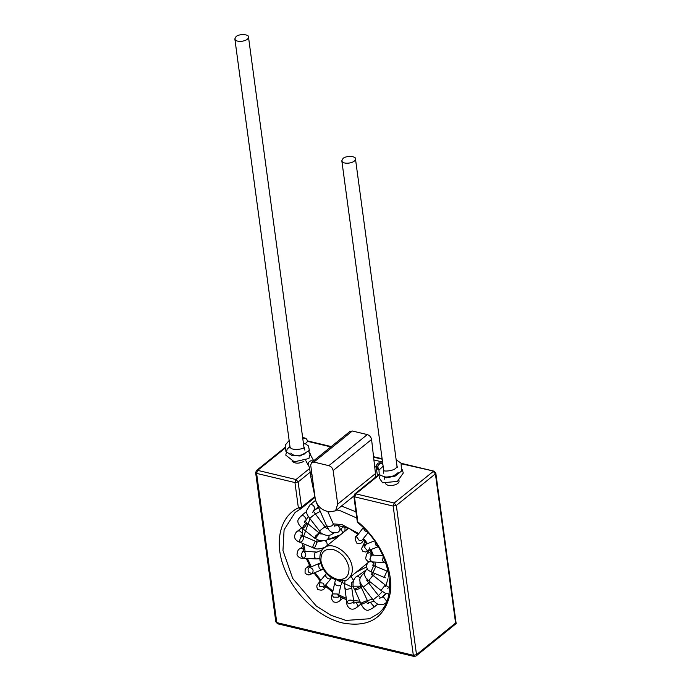 <?xml version="1.0" encoding="UTF-8"?>
<svg xmlns="http://www.w3.org/2000/svg" width="691" height="691" viewBox="0 0 691 691"><rect width="100%" height="100%" fill="white"/><g stroke="black" fill="none" stroke-linecap="round" stroke-linejoin="round"><path stroke-width="1.04" d="M341.026 529.047L342.805 532.908L343.038 531.794M342.477 527.466L343.764 526.628M379.955 463.454C377.441 465.475 377.01 467.47 378.677 469.439C377.01 465.881 378.107 463.868 381.968 463.393L379.955 463.454M383.021 466.27L383.073 465.838M382.892 464.482L381.968 463.393C381.76 462.823 380.516 462.728 378.236 463.082C376.051 465.293 375.36 466.805 376.189 467.626L377.675 469.206L379.273 469.465M310.976 460.733L313.36 461.027C310.276 460.241 308.506 461.381 308.065 464.473L308.359 465.363C307.633 463.246 308.506 461.709 310.976 460.733M303.496 443.864L304.411 443.881C307.728 442.568 308.238 440.754 305.923 438.422L302.718 438.103M313.904 462.08L311.555 462.495L310.7 465.164L315.243 498.772C316.651 504.914 320.218 508.973 325.945 510.96L329.685 511.85L335.558 510.83L337.692 504.145L333.148 470.536C332.587 468.083 331.162 466.46 328.873 465.665L313.904 462.08L352.332 431.003L349.983 431.409L311.555 462.495M337.692 504.145L375.463 473.585L375.204 477.455M375.463 473.585L371.577 439.459C371.015 436.997 369.581 435.373 367.292 434.579L352.332 431.003M373.615 459.878L382.564 462.02M292.094 461.26C295.126 463.747 299.048 463.782 303.876 461.355M456.155 623.541L435.814 473.102L435.408 473.853L455.585 623.057L416.509 654.662L396.332 505.467L394.198 503.031L355.848 493.849L379.402 474.795M456.129 623.602L416.077 656.001L416.509 654.662L413.33 655.275L393.162 506.071L396.332 505.467L435.408 473.853L433.266 471.417L394.198 503.031L393.162 506.071L354.811 496.898L355.848 493.849L354.673 494.056L379.109 474.294M284.839 448.355L257.639 470.355L256.465 470.554L255.635 472.653L275.813 621.848L277.549 623.774L414.099 656.45L416.077 656.001M314.906 496.458L301.552 507.263L298.374 507.868L294.953 482.568L298.132 481.964L301.552 507.263L300.922 508.731L315.053 497.33M310.164 472.229L298.132 481.964L295.99 479.528L257.639 470.355L256.611 473.395L256.041 471.893M309.594 468.524L295.99 479.528L294.953 482.568L256.611 473.395L276.78 622.6L278.352 623.532M300.464 508.956L295.135 512.42L300.922 508.731L298.374 507.868C279.898 516.471 273.878 542.504 284.372 568.494C294.15 594.459 319.354 617.866 343.133 623.075C369.322 627.653 385.008 617.711 390.199 593.249C393.844 570.766 380.171 540.362 358.232 522.189L358.75 522.569M236.054 36.614L234.845 38.877C235.64 43.274 248.76 41.374 248.492 37.038C249.27 34.161 238.87 33.669 236.054 36.614M385.621 483.64C387.781 487.328 399.26 485.125 399.044 481.152L398.949 480.47M343.038 158.464L341.82 160.727C342.615 165.123 355.735 163.223 355.468 158.887C356.254 156.002 345.846 155.518 343.038 158.464M374.988 541.666L375.559 544.879L378.167 546.624M369.711 547.833L368.415 550.736L367.5 550.857L364.52 547.263L365.815 544.361L374.418 540.846M366.636 543.912L363.44 544.758L362.671 546.313L364.857 545.234M383.255 556.402L382.529 560.686L384.3 562.543L385.708 562.578M371.603 553.474L369.426 552.67L367.422 553.336C366.826 553.508 366.221 555.296 365.608 558.691C368.959 563.873 370.177 560.919 371.732 561.878L369.806 559.235L371.533 555.089L382.874 555.573M367.422 553.336L368.968 550.511M384.637 576.234L385.267 577.831L372.043 572.321L371.413 570.723L373.46 566.326L374.686 565.964L387.91 571.474L386.675 571.828L384.637 576.234M375.317 567.561L373.278 571.967L372.043 572.321L368.13 570.222C365.954 567.276 366.161 564.435 368.761 561.688L368.761 561.688M373.796 563.372L371.905 561.887M385.518 586.478L385.69 585.355L384.619 585.813L381.613 589.639L381.432 590.762L385.129 593.137L388.852 594.087M367.318 568.831C361.333 573.642 366.671 579.766 369.149 581.088L369.331 579.965L372.337 576.139L373.416 575.681L385.69 585.355L388.618 587.134L389.681 586.97M386.735 601.274L383.505 597.007L381.847 597.24M364.589 573.945L363.293 573.884C362.758 573.858 358.888 578.669 359.907 580.578C359.519 582.202 362.948 587.039 363.198 587.151L368.64 582.928L378.495 595.607L373.062 599.831C375.308 602.846 377.502 604.478 379.635 604.746C382.546 604.78 384.541 604.202 385.638 603.01L386.183 602.587M368.64 582.928L366.696 580.224L367.906 578.998M363.293 573.884L364.926 572.416M360.149 578.108L358.292 576.363L357.195 576.251C354.561 576.683 350.691 584.292 354.777 589.699L357.135 589.596L360.426 587.92L361.073 586.918L359.873 586.728L355.424 588.697L354.777 589.699L361.022 603.856L361.669 602.854L366.126 600.885L367.318 601.075L366.671 602.077L362.214 604.046L361.022 603.856C363.406 608.918 366.005 610.982 368.813 610.067L372.924 608.045L373.563 606.042L370.35 602.388M360.331 582.47L359.838 582.91L361.073 586.918L368.726 603.502L367.698 603.269L368.588 602.69M357.195 576.251L366.489 569.816M345.103 580.302L344.524 584.88L346.727 602.181C348.687 599.745 350.968 599.434 353.55 601.256L352.946 602.388C350.078 603.822 348.005 603.753 346.727 602.181C346.2 605.981 350.76 612.476 357.022 607.199L357.662 605.195L356.185 602.509M344.844 588.257L346.528 589.423L351.063 588.464L351.667 587.333L354.025 603.347L352.807 602.5M351.667 587.333L351.633 582.504L353.101 581.615M353.421 580.431L350.795 575.758M335.472 579.723L332.025 594.813L332.604 593.923L337.338 593.992L338.737 596.333L338.158 597.223L333.425 597.154L332.025 594.813C330.859 597.3 331.386 599.658 333.589 601.896C336.379 602.777 338.616 602.224 340.292 600.237L340.905 599.209L340.585 597.084M334.729 582.807L335.506 584.681C337.424 586.003 339.212 586.175 340.862 585.208L338.236 597.162M323.552 587.505L331.058 578.548C328.899 579.499 327.111 578.678 325.686 576.095L325.962 573.962L318.992 582.608L323.621 583.195L324.355 586.935L319.717 586.357L318.992 582.608C318.205 584.258 315.416 584.897 317.722 589.406C321.237 590.701 323.587 590.226 324.753 587.998L325.418 586.253M309.991 566.37L307.944 566.603M308.713 572.2C307.685 569.945 307.901 568.356 309.361 567.432L309.361 567.432C313.196 568.417 314.06 570.541 311.969 573.806L308.713 572.2M320.503 562.863L318.525 564.797L319.112 567.95L320.391 569.289L322.369 569.557L311.969 573.806C309.525 574.351 308.998 576.311 305.077 573.133C304.904 565.998 306.372 569.203 307.953 566.603L309.464 565.376M303.418 549.241L301.812 548.378L300.049 548.689L302.848 546.426M301.734 556.393C301.336 553.5 302.045 551.824 303.876 551.375L303.876 551.375C306.502 553.871 306.381 556.16 303.504 558.25L301.734 556.393M321.92 548.283L322.231 549.95L314.932 552.895L314.301 557.058L316.072 558.915L303.504 558.25C300.516 558.553 298.348 557.404 296.992 554.804C297.303 551.168 298.322 549.129 300.049 548.689M302.235 533.167L299.428 530.766L297.666 531.068L301.63 527.864M299.635 540.846C300.17 537.823 301.267 536.233 302.908 536.086L302.908 536.086C303.885 538.997 302.995 541.122 300.265 542.444L299.635 540.846M312.859 546.348L313.489 547.946L314.725 547.592L316.763 543.195L316.132 541.589L314.897 541.951L312.859 546.348M326.921 545.76L327.189 544.638C327.145 542.435 326.238 541.088 324.45 540.587M306.078 519.874L306.061 519.217C304.601 515.693 302.788 514.778 300.628 516.471M328.795 535.352L329.08 537.123L327.266 539.749C326.783 540.336 324.364 540.707 320.002 540.854L314.768 538.237L315.839 537.779L318.845 533.953L319.026 532.83L315.537 536.069L314.768 538.237L302.485 528.563L302.658 527.44C304.213 524.806 305.577 523.372 306.744 523.156C306.13 525.583 304.705 527.388 302.485 528.563C298.305 524.78 296.949 521.61 298.434 519.062L301.095 515.875L306.502 511.495M322.429 533.962L320.581 533.918L319.026 532.83L304.671 521.1L304.662 521.99L305.422 521.221M328.527 528.261C327.828 529.159 326.644 528.658 324.977 526.767L313.369 511.228L314.889 508.274C313.852 505.302 312.211 504.171 309.965 504.879L315.571 500.353M310.449 517.775C316.132 513.318 316.158 513.258 310.509 517.602C309.447 518.466 309.43 518.526 310.449 517.775M324.977 526.767L320.365 530.282M309.913 504.922L306.502 510.779C306.234 512.782 307.296 515.296 309.68 518.31L319.536 530.99C320.538 533.141 323.008 534.618 326.947 535.413C329.624 535.37 331.395 534.92 332.25 534.048L333.312 532.787M363.44 527.838L364.554 530.723L367.439 532.044M361.747 540.362L359.225 540.457L356.444 536.639L363.276 527.665M376.75 465.984L376.189 467.626L377.476 475.538M311.866 473.784L310.38 473.862L310.432 474.38L311.926 474.242M311.883 473.871L310.449 474.104L311.244 474.484L310.44 474.13L310.639 476.125L312.185 476.116M334.297 526.188L334.867 526.058L333.408 524.219L331.766 525.886L327.102 527L316.443 502.694M337.977 525.635L340.102 528.684L339.376 530.843C338.219 532.942 335.403 533.288 330.911 531.897C328.709 530.014 327.439 528.382 327.102 527L327.759 525.998M333.148 470.536L371.577 439.459M328.873 465.665L367.292 434.579M401.177 463.307L434.069 471.176L401.514 463.816M382.175 459.195L373.978 457.235M330.825 446.904L307.426 441.307M357.67 520.694L354.25 495.395M276.21 621.097L276.78 622.6L413.33 655.275L414.902 656.208M295.135 512.42L284.087 529.807L282.965 550.52L292.69 578.436L316.253 605.998L331.214 615.396L345.984 620.423L369.564 618.756L377.416 614.135C399.528 599.028 390.553 548.853 358.05 522.888L357.264 521.446L353.844 496.147L354.673 494.056M348.575 528.235L324.001 548.118C332.017 540.129 350.89 553.56 352.177 567.086C352.859 571.777 351.641 575.568 348.54 578.453L368.156 562.586M320.944 560.98C320.615 552.195 324.623 548.343 332.958 549.414C341.544 552.394 346.891 558.483 348.998 567.691C349.326 576.475 345.319 580.336 336.992 579.257C328.398 576.285 323.051 570.196 320.944 560.98M303.608 536.38L310.026 518.751M315.053 514.113L320.218 511.392M336.638 509.958L339.989 510.614L356.798 518.034M387.945 578.764L385.932 585.545M382.443 591.522L378.469 595.573M372.492 599.106L367.154 600.704M359.864 601.23L353.438 600.436M346.208 598.311L339.048 594.977M332.863 591.073L325.72 585.234M320.883 580.267L314.906 572.606M311.252 566.655L307.417 558.458M305.154 551.444L303.954 545.303M316.841 541.882L317.074 539.852M319.302 533.046L320.097 531.699M324.209 527.293L326.584 525.825M333.261 523.89L341.872 524.547L358.577 533.495M363.492 538.367L367.577 543.636M371.067 549.647L373.313 555.063M374.997 562.051L375.334 566.231M374.496 573.34L373.65 575.862M369.901 581.675L368.605 582.884M362.438 586.149L350.207 586.21L337.562 580.388M314.224 510.295L318.577 507.686M341.484 506.037L355.96 511.841M385.906 593.474L382.633 596.627L386.338 593.629M337.787 536.967L337.588 535.905M367.595 550.865L378.815 546.486M367.819 550.865L365.764 552.04L362.87 551.366L361.566 548.913L362.568 546.158L365.815 544.361M363.44 544.758L364.926 541.554M371.732 561.878L384.3 562.543M372.103 555.003L370.056 554.847L371.093 555.331M373.39 566.378L372.665 565.031L374.686 565.964M388.04 588.05L387.832 588.602L388.04 588.05M369.149 581.088L381.432 590.762M371.957 574.005L371.387 574.8L371.352 573.858L373.416 575.681M378.495 595.607L380.689 597.957L381.743 597.318M379.696 598.346L380.249 598.009L379.696 598.346M363.198 587.151L373.062 599.831M372.924 608.045L377.77 604.124M367.241 603.338L368.104 603.26L367.241 603.338M357.022 607.199L361.056 603.934M356.219 572.243L366.541 566.853M340.292 600.237L342.822 598.19M342.935 579.222L341.449 584.318M324.753 587.998L326.117 586.892M319.76 563.182L308.609 568.002M316.443 552.04L302.192 551.168L302.908 551.677M319.829 558.665L316.072 558.915M344.464 531.569L345.016 530.463L344.956 526.844M322.498 540.889L317.273 542.038L300.93 535.041L301.198 537.192M325.185 547.315L321.756 548.343C318.015 549.31 315.26 549.181 313.489 547.946L300.265 542.444C296.499 541.122 294.582 539.04 294.504 536.216C295.143 533.547 296.197 531.828 297.666 531.068M340.395 534.86L327.266 539.749L337.32 537.348M304.394 522.603L304.74 521.757L304.394 522.603M314.25 510.278L318.283 507.013M313.161 511.729L312.323 512.351L313.161 511.729M332.25 534.048L334.038 532.899M362.214 539.956L368.044 532.726M363.613 539.706C363.768 539.343 362.015 545.501 356.85 543.178C354.682 538.911 354.682 536.397 356.85 535.637M378.884 469.526L378.167 468.99M305.793 460.664L308.359 465.363C309.102 465.915 309.775 468.74 310.38 473.862M310.639 476.125L314.975 496.794M316.314 502.556L315.951 501.424M333.408 524.219L327.741 511.392M339.376 530.843L343.444 526.412M313.688 460.767L308.756 451.707M381.968 463.393L382.805 463.834M380.007 475.555L379.394 478.146L382.581 482.767L397.385 481.411L403.302 472.998L402.162 469.535M383.125 466.218L378.953 470.122L379.299 474.631L386.381 477.792L395.105 476.134L401.445 471.115L401.108 463.203L396.15 459.74M384.386 479.191L384.593 477.636M384.161 476.349C384.593 477.36 387.651 477.231 393.317 475.952C397.221 473.62 398.767 472.419 397.964 472.342M383.591 473.214L383.35 470.381C384.023 471.841 394.319 470.804 396.168 467.807L397.152 466.382L397.316 467.237M308.903 451.439L310.173 453.702L308.92 458.522L294.262 461.813L285.763 455.127L287.136 449.167L289.952 446.446M305.241 443.717L308.497 445.954L309.335 450.402L300.17 455.991L291.87 455.473L285.944 451.517L285.331 445.004L289.149 440.478M302.615 437.308L305.923 438.422M305.12 453.313C304.757 454.972 294.418 456.587 292.025 454.212L290.747 453.115M304.843 450.143L304.308 447.345C303.332 449.495 291.913 450.316 290.79 447.975L289.935 447.146L290.013 448.027M335.558 510.83L353.827 496.052M284.804 447.638L256.465 470.554M324.001 548.118C320.831 550.546 319.492 554.588 319.968 560.237C322.084 569.479 326.998 575.871 334.703 579.412C342.719 581.278 347.331 580.958 348.54 578.453M307.452 440.875L331.239 446.567M373.917 456.786L382.114 458.746M434.069 471.176L435.814 473.102M300.689 508.87L301.121 508.602M290.073 447.345L234.845 38.877M304.014 447.656L248.492 37.038M302.39 543.325L303.945 551.375M306.268 558.397L310.345 567.026M314.016 572.969L320.287 581.001M325.124 585.977L332.621 592.152M338.789 596.108L346.398 599.745M353.671 602.008L360.659 603.036M368.182 602.768L374.272 601.282M381.225 597.698L382.641 596.627M308.281 516.332L305.172 521.748M302.883 528.874L302.062 535.715M334.323 525.911L338.504 525.652L349.136 528.494L357.964 534.255M362.905 539.101L366.696 543.998M370.143 550.027L372.138 555.003M373.676 561.982L373.84 565.609M372.587 572.545L371.793 574.333M338.348 535.62L338.512 536.38M383.721 470.606L341.82 160.727M397.075 466.606L355.468 158.887"/></g></svg>
